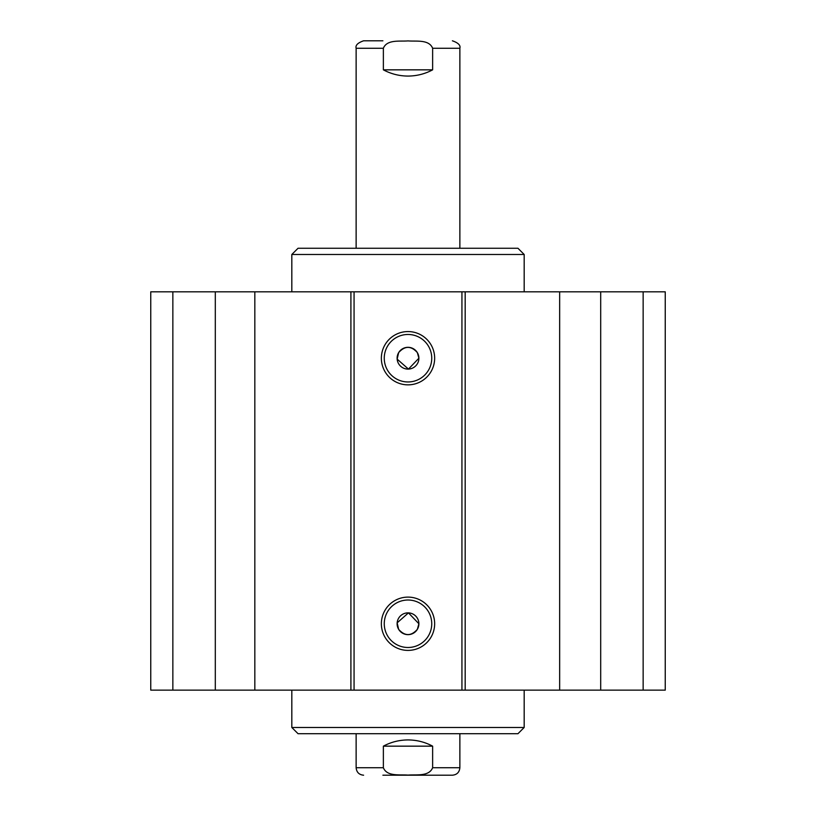 <?xml version="1.0" encoding="UTF-8"?>
<svg xmlns="http://www.w3.org/2000/svg" width="816" height="816" viewBox="0 0 816 816"><rect width="100%" height="100%" fill="white"/><g stroke="black" fill="none" stroke-linecap="round" stroke-linejoin="round"><path stroke-width="1.22" d="M172.849 291.822L150.756 291.822L150.756 690.142L665.244 690.142L665.244 291.822L172.849 291.822L172.849 690.142M398.657 352.604C404.889 345.658 411.111 345.658 417.343 352.604L418.894 358.214A10.894 10.894 0 0 1 402.553 367.639A10.894 10.894 0 0 1 402.553 348.779A10.894 10.894 0 0 1 418.894 358.214L408.459 369.087L397.147 359.122L398.657 352.604M418.894 623.761A10.894 10.894 0 0 1 402.553 633.185A10.894 10.894 0 0 1 402.553 614.326A10.894 10.894 0 0 1 418.894 623.761L417.343 629.36C411.111 636.307 404.889 636.307 398.657 629.36L397.147 622.843L408.459 612.877L418.894 623.75M431.746 358.214A23.746 23.746 0 0 1 396.127 378.777A23.746 23.746 0 0 1 396.127 337.651A23.746 23.746 0 0 1 431.746 358.214M434.653 358.214A26.653 26.653 0 0 0 394.679 335.131A26.653 26.653 0 0 0 394.679 381.286A26.653 26.653 0 0 0 434.653 358.214M461.938 291.822L461.938 690.142M354.062 291.822L354.062 690.142M434.653 623.761A26.653 26.653 0 0 0 394.679 600.678A26.653 26.653 0 0 0 394.679 646.833A26.653 26.653 0 0 0 434.653 623.761M431.746 623.761A23.746 23.746 0 0 1 396.127 644.314A23.746 23.746 0 0 1 396.127 603.197A23.746 23.746 0 0 1 431.746 623.761M665.244 291.822L665.244 690.142M215.302 291.822L215.302 690.142M254.827 291.822L254.827 690.142M350.911 291.822L350.911 690.142M465.181 291.822L465.181 690.142M559.654 291.822L559.654 690.142M600.698 291.822L600.698 690.142M643.151 291.822L643.151 690.142M382.888 775.2L452.401 775.2C456.929 774.761 459.418 772.273 459.867 767.734L459.867 733.706M432.633 746.161L432.633 767.734C429.002 776.801 416.078 774.394 408 775.098C399.922 774.394 386.998 776.801 383.367 767.734L383.367 746.161C391.068 742.05 399.279 739.979 408 739.928C416.721 739.979 424.932 742.05 432.633 746.161L383.367 746.161M524.178 690.142L524.178 727.484L291.822 727.484L291.822 690.142M524.178 727.484L517.956 733.706L298.044 733.706L291.822 727.484M291.822 291.822L291.822 254.48L524.178 254.48L524.178 291.822M291.822 254.48L298.044 248.258L517.956 248.258L524.178 254.48M382.888 40.8L363.599 40.8C357.765 42.83 355.276 45.319 356.133 48.266L356.133 248.258M383.367 69.839L383.367 48.266C386.998 39.199 399.922 41.606 408 40.902C416.078 41.606 429.002 39.199 432.633 48.266L432.633 69.839C424.932 73.95 416.721 76.021 408 76.072C399.279 76.021 391.068 73.95 383.367 69.839L432.633 69.839M432.633 767.734L459.867 767.734M363.599 775.2C359.071 774.761 356.582 772.273 356.133 767.734L383.367 767.734M383.367 48.266L356.133 48.266M452.401 40.8C458.235 42.83 460.724 45.319 459.867 48.266L432.633 48.266M356.133 767.734L356.133 733.706M459.867 48.266L459.867 248.258"/></g></svg>

